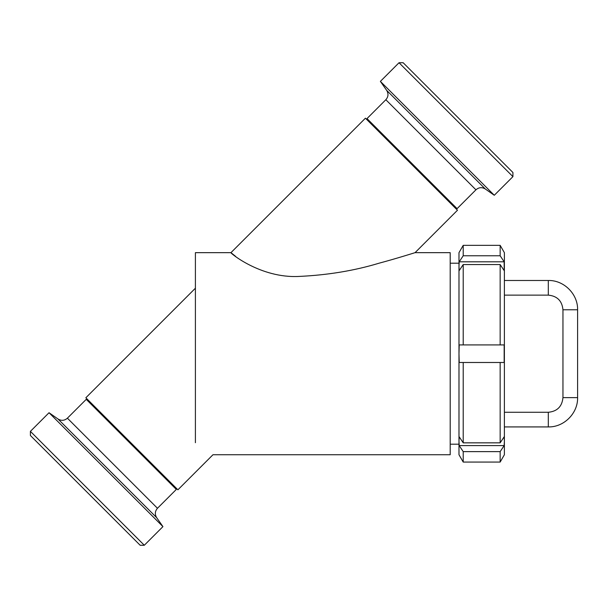 <?xml version="1.0" encoding="UTF-8"?>
<svg xmlns="http://www.w3.org/2000/svg" width="608" height="608" viewBox="0 0 608 608"><rect width="100%" height="100%" fill="white"/><g stroke="black" fill="none" stroke-linecap="round" stroke-linejoin="round"><path stroke-width="0.91" d="M195.404 442.708C218.834 458.257 218.834 458.257 195.404 442.708L195.404 252.662L230.949 252.662C229.056 252.054 260.338 278.586 299.242 276.42C327.803 275.074 354.441 270.659 379.164 263.173C395.876 258.712 414.557 252.814 415.051 252.662L450.201 252.662L450.201 454.738L212.967 454.738L177.901 489.812L85.85 397.761L195.404 288.207M415.051 252.662L457.474 210.239L365.423 118.188L230.949 252.662L235.623 256.378M504.382 295.131L548.31 295.131C557.209 295.997 562.088 300.876 562.955 309.768L562.955 397.632C562.088 406.524 557.209 411.411 548.31 412.277L504.382 412.277M87.871 399.783L86.237 399.342L131.275 444.387L176.32 489.425L175.879 487.791M105.99 469.672L162.936 526.619L156.651 517.651L58.011 419.003L49.035 412.726L105.99 469.672M30.4 431.361L30.4 435.503L140.159 545.262L144.301 545.262L30.4 431.361L49.035 412.726M455.453 208.217L457.087 208.658L367.004 118.575L367.437 120.209M437.334 138.328L380.38 81.381L386.665 90.349L485.306 188.997L494.281 195.274L437.334 138.328M512.924 176.639L512.924 172.497L458.044 117.618L403.165 62.738L399.023 62.738L512.924 176.639L494.281 195.274M500.156 245.343L500.156 255.77L504.161 261.805L504.161 270.59L500.156 264.556L463.212 264.556L459.207 270.59L458.987 266.198L458.987 252.662L463.212 245.343L500.156 245.343L504.382 252.662L504.382 454.738L500.156 462.065L500.156 451.63L463.212 451.63L463.212 462.065L500.156 462.065M500.156 264.556L500.156 344.918L504.161 344.918L504.161 362.49L459.207 362.49L458.987 353.704L459.207 344.918L500.156 344.918M463.212 264.556L463.212 344.918M458.987 257.496L458.987 454.738L463.212 462.065M463.212 451.63L459.207 445.596L458.987 441.203L458.987 449.912M500.156 362.49L500.156 442.844L504.161 436.81L504.382 441.203L504.161 445.596L500.156 451.63M463.212 245.343L463.212 255.77L500.156 255.77M463.212 362.49L463.212 442.844L500.156 442.844M458.987 266.198L459.207 261.805L463.212 255.77M458.987 441.203L459.207 436.81L463.212 442.844M459.207 445.596L504.161 445.596M459.207 261.805L504.161 261.805M548.31 295.131L548.31 280.486L504.382 280.486M562.955 309.768L577.6 309.768C578.003 294.12 563.966 280.083 548.31 280.486M562.955 397.632L577.6 397.632L577.6 309.768M548.31 412.277L548.31 426.922C563.958 427.325 578.003 413.28 577.6 397.632M86.237 399.342L67.389 418.19L157.472 508.273L176.32 489.425M457.087 208.658L475.935 189.81L385.844 99.727L367.004 118.575M450.201 444.197L458.987 444.197M450.201 263.203L458.987 263.203M548.31 426.922L504.382 426.922M157.472 508.273C154.941 511.191 154.668 514.322 156.651 517.651M67.389 418.19C64.463 420.721 61.34 420.994 58.011 419.003M144.301 545.262L162.936 526.619M385.844 99.727C388.383 96.809 388.656 93.678 386.665 90.349M475.935 189.81C478.853 187.279 481.984 187.006 485.306 188.997M399.023 62.738L380.38 81.381"/></g></svg>
